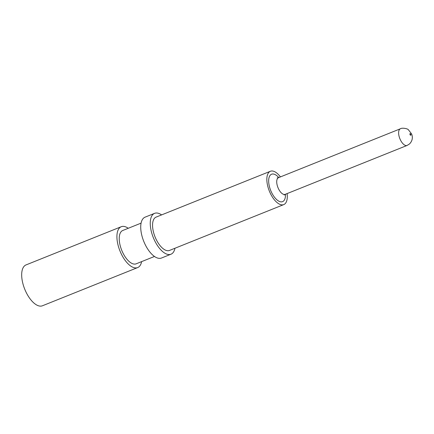 <?xml version="1.0" encoding="UTF-8"?>
<svg xmlns="http://www.w3.org/2000/svg" width="434" height="434" viewBox="0 0 434 434"><rect width="100%" height="100%" fill="white"/><g stroke="black" fill="none" stroke-linecap="round" stroke-linejoin="round"><path stroke-width="0.65" d="M137.654 267.583L42.418 305.786A22.015 10.226 68.1 0 1 25.443 290.84A22.015 10.226 68.1 0 1 24.575 265.83A22.015 10.226 68.1 0 1 26.024 264.919L121.26 226.716A22.015 10.226 68.1 0 0 119.806 227.622A22.015 10.226 68.1 0 0 120.679 252.631A22.015 10.226 68.1 0 0 137.654 267.583A22.015 10.226 68.1 0 0 139.108 266.671A22.015 10.226 68.1 0 0 141.63 261.615M141.093 223.13L122.773 230.481A17.957 8.338 68.1 0 0 121.585 231.219A17.957 8.338 68.1 0 0 122.296 251.622A17.957 8.338 68.1 0 0 136.146 263.818L154.466 256.467M161.589 214.906A22.015 10.226 68.1 0 0 154.591 213.344L145.07 217.163A22.015 10.226 68.1 0 0 143.616 218.074A22.015 10.226 68.1 0 0 144.489 243.083A22.015 10.226 68.1 0 0 161.464 258.029L170.985 254.21A22.015 10.226 68.1 0 0 172.439 253.299A22.015 10.226 68.1 0 0 174.962 248.243M154.591 213.344A22.015 10.226 68.1 0 0 153.142 214.255A22.015 10.226 68.1 0 0 154.01 239.259A22.015 10.226 68.1 0 0 170.985 254.21M280.435 176.909A17.957 8.338 68.1 0 0 270.387 171.262L156.104 217.108A17.957 8.338 68.1 0 0 154.916 217.852A17.957 8.338 68.1 0 0 155.627 238.25A17.957 8.338 68.1 0 0 169.477 250.445L283.76 204.598A17.957 8.338 68.1 0 0 284.943 203.861A17.957 8.338 68.1 0 0 287.118 193.575M270.387 171.262A17.957 8.338 68.1 0 0 269.199 172.005A17.957 8.338 68.1 0 0 269.91 192.408A17.957 8.338 68.1 0 0 283.76 204.598M128.258 228.279A22.015 10.226 68.1 0 0 121.26 226.716M285.176 194.356L407.076 145.455A8.978 4.172 -111.9 0 1 400.153 139.357A8.978 4.172 -111.9 0 1 399.795 129.158A8.978 4.172 -111.9 0 1 400.392 128.784L278.492 177.685A8.978 4.172 68.1 0 0 277.896 178.059A8.978 4.172 68.1 0 0 278.254 188.258A8.978 4.172 68.1 0 0 285.176 194.356L284.199 195.045M285.469 194.237A14.772 6.863 -111.9 0 1 283.548 201.034A14.772 6.863 -111.9 0 1 271.7 192.712A14.772 6.863 -111.9 0 1 270.599 174.831A14.772 6.863 -111.9 0 1 278.785 177.571M410.781 135.218A0.868 0.401 68.1 0 0 410.716 134.166A0.868 0.401 68.1 0 0 410.021 133.677A0.868 0.401 68.1 0 0 410.087 134.73A0.868 0.401 68.1 0 0 410.781 135.218M407.076 145.455L409.506 143.952C412.311 141.055 413.022 137.73 411.644 133.965L408.399 129.777C407.781 128.638 401.987 127.509 400.392 128.784M278.492 177.685L277.217 177.826L277.727 178.119"/></g></svg>
